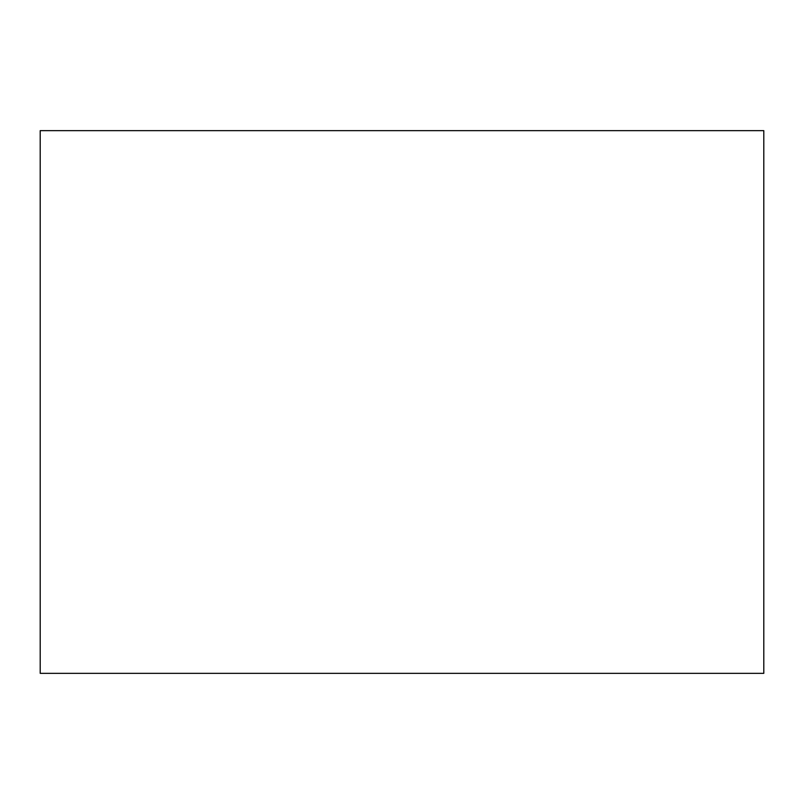 <?xml version="1.0" encoding="UTF-8"?>
<svg xmlns="http://www.w3.org/2000/svg" width="804" height="804" viewBox="0 0 804 804"><rect width="100%" height="100%" fill="white"/><g stroke="black" fill="none" stroke-linecap="round" stroke-linejoin="round"><path stroke-width="1.21" d="M763.8 673.35L40.2 673.35L40.2 130.65L763.8 130.65L763.8 673.35"/></g></svg>
